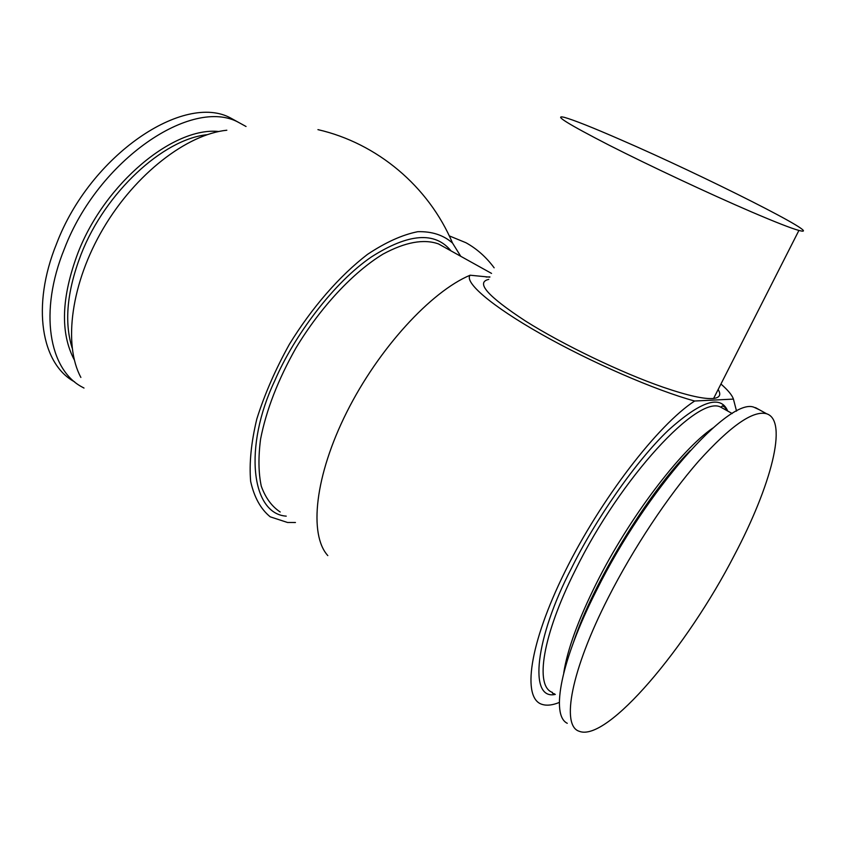 <?xml version="1.0" encoding="UTF-8"?>
<svg xmlns="http://www.w3.org/2000/svg" width="845" height="845" viewBox="0 0 845 845"><rect width="100%" height="100%" fill="white"/><g stroke="black" fill="none" stroke-linecap="round" stroke-linejoin="round"><path stroke-width="1.27" d="M489.804 277.16L470.126 275.216C464.074 282.188 490.934 305.584 540.737 333.838C590.391 362.04 655.752 390.474 694.643 401.016C658.202 424.644 600.89 498.803 565.02 571.558C528.959 644.397 521.819 698.783 542.247 704.424C546.905 705.86 552.598 705.195 559.337 702.427M295.454 522.495L287.511 522.474L270.22 516.823C260.714 509.091 254.187 497.272 250.648 481.375C249.106 463.335 251.166 442.516 256.827 418.93C264.58 394.34 275.417 369.476 289.36 344.327C312.016 307.432 339.732 275.692 367.448 254.419C385.637 242.293 402.421 234.72 417.8 231.688C431.932 231.308 443.498 235.09 452.519 243.054L460.747 256.288M226.83 130.225C187.009 134.292 135.57 173.679 103.333 228.361C71.033 282.99 63.026 344.285 80.877 377.43M286.233 516.147C251.314 513.792 243.297 447.079 274.699 380.884C294.24 335.285 334.187 282.156 371.599 256.817C408.589 233.315 435.059 231.329 451.008 250.88M720.943 384.021C727.999 390.189 732.161 395.217 733.428 399.093L736.544 411.135M327.807 555.598C308.7 534.536 314.794 475.788 346.799 412.085C378.687 348.393 431.151 291.472 470.126 275.216M555.323 694.4C528.357 700.579 535.255 637.721 571.241 568.706C594.479 521.386 635.028 461.919 668.395 430.211C700.98 400.91 720.753 394.52 727.714 411.04M620.748 139.763C702.871 175.274 828.934 238.649 798.916 230.442C791.205 228.33 775.235 222.077 750.994 211.683C709.314 193.758 649.245 165.588 609.002 145.129C568.009 124.035 553.074 114.762 564.185 117.307C573.639 119.958 592.493 127.437 620.748 139.763M488.759 279.389C475.386 282.378 487.671 296.289 525.622 321.121C563.087 344.739 621.265 372.729 663.325 387.274C687.809 395.65 704.572 399.379 713.613 398.449C719.792 397.646 721.303 394.668 718.155 389.513M494.145 267.812C486.245 257.123 476.823 248.747 465.891 242.705L449.286 235.882M246.043 126.496L238.66 122.44C192.385 96.647 98.369 159.473 64.378 248.852C38.722 311.647 48.978 369.772 82.366 387.168L84.004 388.056M238.491 122.356L230.917 118.173C184.379 92.232 90.299 154.656 56.541 243.814C31.159 306.154 41.405 364.089 74.624 381.866M567.27 723.299C550.549 715.314 560.647 660.948 596.528 590.349C646.362 489.741 729.383 397.182 753.898 407.216L759.285 409.719M608.178 597.827C633.232 548.447 667.972 496.163 698.657 461.127C730.502 425.869 753.159 410.078 766.626 413.775C788.417 420.662 771.01 485.833 734.358 555.228C687.207 646.964 607.08 742.681 579.174 731.263C561.017 725.739 570.924 670.803 608.178 597.827M733.428 399.093L694.643 401.016M486.076 277.023L489.92 276.896M444.375 247.194L438.481 243.92C423.725 238.691 405.199 242.103 382.912 254.165C353.147 272.343 320.794 306.862 296.035 347.844C278.058 379.658 266.238 410.1 260.566 439.178C258.221 457.229 258.454 472.904 261.285 486.202C265.499 497.853 271.805 506.451 280.202 511.996M74.328 359.928C60.058 333.004 61.294 297.26 78.036 252.697C104.938 183.08 173.574 126.634 218.77 131.514M207.067 134.704C163.191 139.161 105.276 192.322 81.194 254.07C67.051 290.764 64.03 322.072 72.131 347.96M724.556 409.276L720.88 407.227C698.509 394.161 620.737 477.425 575.371 570.09C542.3 635.736 534.61 686.467 552.482 692.446M563.742 672.905C567.312 649.784 578.181 619.976 596.316 583.494C628.933 518.048 680.605 450.1 712.8 428.077M690.333 450.448C647.344 493.881 592.958 582.976 573.554 642.158M452.519 243.043C428.468 186.164 376.965 143.164 317.942 129.634M445.061 247.574L491.547 273.41M554.436 693.787L552.683 693.396L551.965 692.213M732.192 413.543L720.88 407.227L722.454 405.853C724.514 407.628 722.929 404.311 727.207 410.754M713.613 398.449L798.916 230.442M230.917 118.173L238.66 122.44M755.493 407.628L766.626 413.775"/></g></svg>
